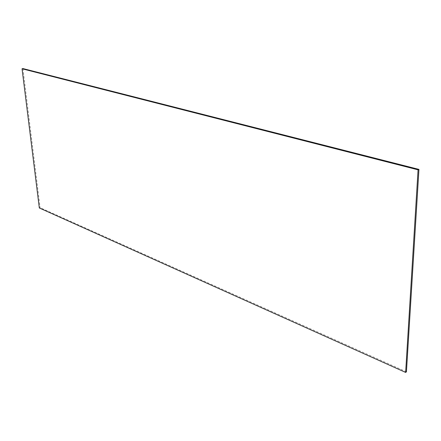 <?xml version="1.0" encoding="UTF-8"?>
<svg xmlns="http://www.w3.org/2000/svg" width="441" height="441" viewBox="0 0 441 441"><rect width="100%" height="100%" fill="white"/><g stroke="black" fill="none" stroke-linecap="round" stroke-linejoin="round"><path stroke-width="0.33" stroke-dasharray="2.21 1.65" d="M22.904 68.564L40.109 207.683L39.321 207.976M406.442 371.818L40.109 207.683"/><path stroke-width="0.66" d="M418.95 169.394L22.904 68.564L22.05 68.768L39.321 207.976L405.632 372.436L418.068 169.835L418.95 169.394L406.442 371.818L405.632 372.436M22.05 68.768L418.068 169.835"/></g></svg>
